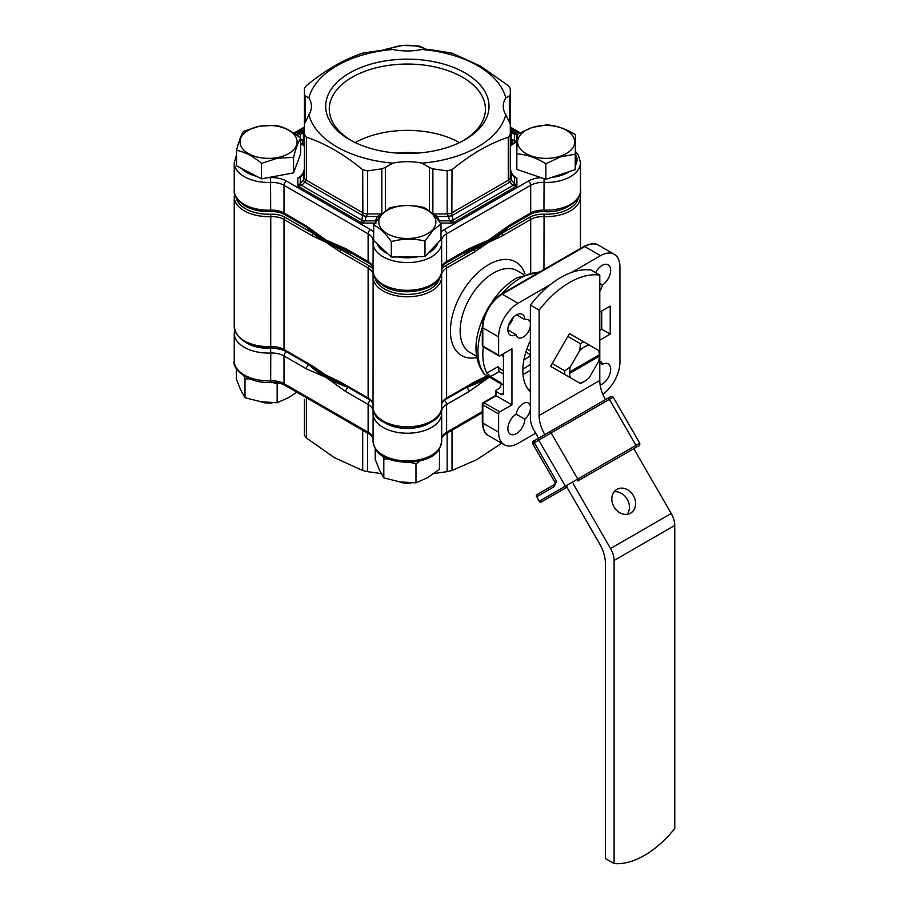 <?xml version="1.0" encoding="UTF-8"?>
<svg xmlns="http://www.w3.org/2000/svg" width="909" height="909" viewBox="0 0 909 909"><rect width="100%" height="100%" fill="white"/><g stroke="black" fill="none" stroke-linecap="round" stroke-linejoin="round"><path stroke-width="1.36" d="M306.413 397.767L306.413 438.002L334.557 457.75L362.702 470.498L362.702 430.264M306.413 438.002L304.401 435.195L304.401 399.517M326.07 376.565A114.966 66.368 0 0 0 345.568 385.609A114.966 66.368 180 0 1 326.07 376.565A114.966 66.368 180 0 1 310.412 365.304A114.966 66.368 0 0 0 326.07 376.565M469.135 385.609A114.966 66.368 0 0 0 488.44 376.69A114.966 66.368 180 0 1 469.135 385.609M308.117 363.986A114.966 66.368 0 0 0 308.776 364.623A114.966 66.368 0 0 0 326.07 377.405L306.356 368.827L284.006 355.93L284.006 383.666A3.431 1.977 120 0 0 284.722 385.246C280.949 383.121 276.268 382.121 270.677 382.246C249.077 384.337 231.431 368.384 234.238 361.021A34.315 19.816 0 0 0 244.294 375.031A34.315 19.816 0 0 0 270.768 380.791A17.157 9.908 180 0 1 284.006 383.666L368.122 432.229L368.122 404.494A3.431 1.977 -60 0 1 370.542 400.29A20.589 11.885 180 0 1 370.554 400.29L348.204 387.393A3.431 1.977 120 0 0 345.784 391.586L326.07 377.405A114.966 66.368 0 0 0 348.204 387.393A114.966 66.368 0 0 0 349.306 387.768M465.397 387.768A114.966 66.368 0 0 0 466.499 387.393A114.966 66.368 0 0 0 488.644 377.405A114.966 66.368 0 0 0 489.167 377.11M432.877 473.691L447.16 471.657L447.16 433.059M489.281 377.167L468.93 391.586A3.431 1.977 -120 0 0 466.499 387.393L444.16 400.29A20.589 11.885 180 0 1 444.16 400.29A3.431 1.977 -120 0 1 446.592 404.494A17.157 9.908 0 0 0 441.569 411.493A17.157 9.908 0 0 0 441.569 411.766M452.012 430.264L452.012 470.498L476.793 459.636L501.666 443.251M367.554 433.059L367.554 471.657L381.825 473.691M306.356 368.827A3.431 1.977 -60 0 1 308.776 364.623L286.437 351.726A20.589 11.885 180 0 0 270.552 348.272A30.883 17.828 0 0 1 243.703 341.057M367.554 471.657L362.702 470.498M452.012 470.498L447.16 471.657M426.639 49.62A28.531 16.476 0 0 0 402.721 45.507A28.531 16.476 0 0 0 388.075 49.62M392.802 49.484A42.893 24.77 0 0 0 421.912 49.484A99.524 57.46 180 0 1 477.725 65.687A99.524 57.46 180 0 1 505.802 97.911A42.893 24.77 0 0 0 503.256 106.319A42.893 24.77 0 0 0 505.802 114.727A99.524 57.46 180 0 1 421.912 163.154A42.893 24.77 0 0 0 392.802 163.154A99.524 57.46 180 0 1 308.901 114.727A42.893 24.77 0 0 0 311.446 106.319A42.893 24.77 0 0 0 308.901 97.911A99.524 57.46 180 0 1 392.802 49.484L385.348 49.711L386.007 49.154L402.619 45.45L419.231 45.995L427.219 49.643M277.336 157.575A28.531 16.476 0 0 0 295.698 136.827A28.531 16.476 0 0 0 259.769 126.226A28.531 16.476 0 0 0 241.408 146.974A28.531 16.476 0 0 0 277.336 157.575M293.562 157.359L277.54 158.223L261.508 163.347C253.202 156.223 244.862 151.871 236.51 150.315C238.851 141.202 241.203 134.862 243.555 131.305L259.576 126.181L275.597 125.317C283.915 126.851 292.243 131.191 300.606 138.338C298.254 141.872 295.914 148.212 293.562 157.359L293.562 172.869L261.508 178.857L236.51 165.824L236.51 150.315M272.814 402.732A13.726 7.92 180 0 1 272.78 402.744A13.726 7.92 180 0 1 260.644 401.676M300.606 138.338L300.606 153.848L293.562 172.869M261.508 178.857L261.508 163.347M296.788 392.211L288.937 397.438L277.165 402.732L261.099 401.755L245.021 397.756L240.715 389.984L236.408 379.189L236.408 368.577M271.7 382.223L277.165 383.893L278.393 382.905M277.165 383.893L277.165 402.732M243.942 375.962L245.021 378.917L245.021 397.756M245.021 378.917L249.839 378.917M560.194 156.246A28.531 16.476 0 0 0 570.988 133.793A28.531 16.476 0 0 0 532.106 127.567A28.531 16.476 0 0 0 521.312 150.008A28.531 16.476 0 0 0 560.194 156.246M575.17 154.2L560.512 156.859L545.854 163.779C536.196 157.7 526.527 154.405 516.835 153.905L517.141 134.452L531.799 127.544L546.457 124.885C556.103 125.374 565.784 128.669 575.477 134.759L575.17 169.71L545.854 179.278L516.835 169.404L516.835 153.905M575.477 134.759L575.17 169.71M545.854 179.278L545.854 163.779M539.776 500.939L565.33 486.179L538.742 440.115L534.276 442.694L556.581 481.327L554.092 486.724L536.844 496.678L539.151 501.302A1.716 1.716 0 0 0 541.491 501.927A1.716 1.398 -120 0 1 539.423 501.143M533.265 441.297L539.094 437.933A1.716 1.398 -120 0 0 538.742 440.115L551.161 432.945A1.716 0.989 -120 0 0 550.309 432.036A1.716 0.989 -120 0 0 549.445 431.957L607.689 398.324A1.716 0.989 60 0 1 608.541 398.415A1.716 0.989 60 0 1 609.405 399.324L551.161 432.945L577.76 479.009L635.993 445.387L609.405 399.324L613.166 397.142L639.766 443.206L635.993 445.387A1.716 0.989 60 0 1 635.993 447.364L577.76 480.986A1.716 0.989 60 0 0 577.76 479.009L565.33 486.179A1.716 1.398 -120 0 0 567.398 486.963L541.491 501.927L566.932 487.235L599.679 543.946A27.452 15.851 60 0 1 605.36 563.08L605.36 858.505L614.098 863.55L614.098 560.455A17.157 9.908 -120 0 0 610.541 548.502L573.113 483.668M616.859 489.383L616.859 489.383A13.726 11.203 60 0 0 614.007 506.87A13.726 11.203 60 0 0 630.585 513.153L630.585 513.153A13.726 11.203 60 0 0 633.425 495.666A13.726 11.203 60 0 0 616.859 489.383M627.13 514.324A13.726 11.203 60 0 0 627.244 499.234A13.726 11.203 60 0 0 614.12 491.78M539.117 310.128L530.379 305.083A80.856 46.689 -60 0 1 560.717 277.518A80.856 46.689 -60 0 1 591.043 270.064L599.781 275.109A80.856 46.689 120 0 0 569.454 282.563A80.856 46.689 120 0 0 539.117 310.128L539.117 415.504L599.781 380.473L599.781 275.109M530.379 305.083L530.379 418.117A17.157 9.908 -120 0 0 533.935 430.071L538.628 438.195M544.798 434.638A27.452 15.851 60 0 1 539.117 415.504M614.098 863.55A85.787 49.529 -60 0 0 674.762 828.531L674.762 525.436A17.157 9.908 -120 0 0 671.206 513.471L633.778 448.648L637.777 446.342C639.232 446.274 639.902 445.24 639.766 443.206M605.462 399.608A27.452 15.851 60 0 1 599.781 380.473M569.454 377.201L550.57 366.304L569.454 333.614L571.057 334.546M599.395 354.794L569.591 371.997A21.089 12.181 120 0 0 569.591 373.406L599.395 356.192A21.089 12.181 120 0 0 599.406 355.487A21.089 12.181 120 0 0 599.395 354.794A21.089 12.181 120 0 0 598.633 350.465L589.225 345.034A21.089 12.181 120 0 0 584.498 346.874A21.089 12.181 120 0 0 579.76 350.499L580.453 343.693A24.52 14.158 -60 0 1 582.067 342.682A24.52 14.158 -60 0 1 583.68 341.829L569.454 333.614M539.151 501.302L536.844 496.678A1.716 1.398 60 0 1 537.208 494.496L554.445 484.542A1.716 1.398 60 0 0 554.092 486.724M536.844 495.28A1.716 0.989 60 0 1 537.208 494.496L554.445 484.542L556.581 481.327L554.944 482.27L554.876 484.088M459.511 142.599A74.811 43.189 0 0 0 355.192 142.599M417.765 153.087A54.904 31.701 0 0 0 396.949 153.087M460.84 141.952A78.072 45.075 0 0 0 485.395 110.432A78.072 45.075 0 0 0 462.556 77.254A78.072 45.075 0 0 0 376.428 67.732A78.072 45.075 0 0 0 329.319 110.432A78.072 45.075 0 0 0 352.147 140.997A78.072 45.075 0 0 0 353.874 141.952M465.101 72.97A81.674 47.154 0 0 0 349.601 72.97A81.674 47.154 0 0 0 349.601 139.656A81.674 47.154 0 0 0 352.647 141.327A81.674 47.154 0 0 0 462.067 141.327A81.674 47.154 0 0 0 465.101 72.97M421.912 49.484L432.877 49.972L452.012 53.154L480.157 65.903L508.29 85.651L510.301 88.457L510.301 139.736L511.312 139.168L516.869 141.736A42.893 24.77 180 0 0 513.869 143.531A42.893 24.77 180 0 0 511.903 144.917A42.893 24.77 180 0 0 511.369 145.338L510.301 144.701M504.756 229.273A114.966 66.368 180 0 1 467.93 250.429A114.966 66.368 0 0 0 504.756 229.273M346.784 250.429A114.966 66.368 180 0 1 326.07 240.953A114.966 66.368 180 0 1 309.958 229.273A114.966 66.368 0 0 0 326.07 240.953A114.966 66.368 0 0 0 346.784 250.429M507.642 227.5L497.973 234.022A114.966 66.368 180 0 1 488.644 240.112A114.966 66.368 180 0 1 476.168 246.35L468.215 250.259A3.431 1.977 -120 0 0 468.93 248.691L488.644 240.112L508.358 225.932A3.431 1.977 60 0 1 507.642 227.5L529.992 214.604C533.765 212.479 538.446 211.479 544.037 211.604C565.625 213.695 583.271 197.742 580.476 190.379A34.315 19.816 0 0 1 543.934 210.149L544.037 211.604M346.488 250.259L338.534 246.35A114.966 66.368 180 0 1 326.07 240.112L345.784 248.691A3.431 1.977 120 0 0 346.488 250.259L368.827 263.156C369.827 263.042 374.258 268.212 373.144 268.598M300.265 140.543L303.401 139.168L303.401 132.748L304.401 131.498L304.401 134.418L304.401 124.147L308.901 114.727M300.606 143.372A42.893 24.77 180 0 1 300.834 143.531A42.893 24.77 180 0 1 302.799 144.917A6.863 5.715 -98.6 0 1 303.401 139.168L304.401 139.736L304.401 88.457L306.413 85.651C325.172 70.186 343.943 59.358 362.702 53.154L385.348 49.711M376.008 223.069L375.36 220.842L377.417 216.467L381.825 213.91L381.825 168.847L367.554 170.869L367.554 213.91L366.304 216.467A6.863 1.114 -163.4 0 0 362.873 215.649L362.702 169.71C343.943 154.246 325.172 143.406 306.413 137.214L306.413 180.255L304.822 182.13A6.863 1.114 -136.6 0 1 303.401 180.152L304.401 177.448L304.401 134.418L306.413 137.214M505.802 114.727L510.301 124.147L510.301 177.448L511.312 180.152A6.863 1.114 136.6 0 1 509.892 182.13L508.29 180.255L508.29 137.214C489.531 143.406 470.771 154.246 452.012 169.71L451.841 215.649A6.863 1.114 163.4 0 0 448.398 216.467L447.16 213.91L447.16 170.869L432.877 168.847L432.877 213.91L437.297 216.467L439.342 220.842A6.863 1.159 175.3 0 0 438.763 220.898M510.301 146.235A42.893 24.77 180 0 1 511.369 145.338A6.863 5.999 100.5 0 0 511.097 139.441M513.869 176.141A6.863 2.341 131.4 0 1 514.13 176.301A6.863 2.341 131.4 0 1 514.449 177.482L516.869 177.937A42.893 24.77 180 0 1 514.289 176.414A42.893 24.77 180 0 1 514.187 176.346M300.527 176.346A42.893 24.77 180 0 1 300.424 176.414A42.893 24.77 180 0 1 297.834 177.937L300.265 177.482A6.863 2.341 -131.4 0 1 300.572 176.301L302.561 173.869A6.863 1.375 -146 0 1 303.401 173.744L300.265 177.482L300.265 183.47L303.401 180.152L303.617 173.074A6.863 1.42 -150.7 0 0 302.913 173.301L302.561 173.869M302.799 144.917A42.893 24.77 180 0 1 303.333 145.338A42.893 24.77 180 0 1 304.401 146.235M306.356 225.932L326.07 240.112A114.966 66.368 180 0 1 316.741 234.022L307.06 227.5A3.431 1.977 -60 0 1 306.356 225.932L284.006 213.024A3.431 1.977 120 0 0 284.722 214.604L307.06 227.5M509.335 121.295L509.335 95.877L505.802 97.911M392.802 163.154L385.348 167.461L385.348 210.899M429.366 211.081L429.366 167.461L421.912 163.154M308.901 97.911L305.379 95.877L305.379 121.295M304.401 144.701L303.333 145.338A6.863 5.999 -100.5 0 1 303.617 139.441M511.801 173.301L512.142 173.869A6.863 1.375 146 0 0 511.312 173.744L511.312 180.152L514.449 183.47L514.449 177.482L511.312 173.744L510.301 169.21L511.801 173.301A6.863 1.42 150.7 0 0 511.097 173.074M304.401 131.066A6.863 4.261 -120 0 0 303.401 132.748L300.265 134.566L297.834 133.646L304.401 131.01L301.686 132.589A6.863 4.261 -120 0 0 300.265 134.566L300.265 138.054M302.913 173.301L304.401 169.21L303.617 173.074M378.837 217.66A6.863 0.898 -140.4 0 0 377.417 216.467L366.304 216.467L365.009 220.842L361.987 223.069L361.577 220.023L362.873 215.649L304.822 182.13L301.686 185.447L297.834 186.027L300.265 183.47A6.863 1.114 -136.6 0 0 301.686 185.447L361.577 220.023A6.863 1.114 -163.4 0 1 365.009 220.842L375.36 220.842A6.863 1.159 -175.3 0 1 376.406 220.944M513.869 143.531A6.863 3.25 126.9 0 0 514.449 140.543L514.449 134.566A6.863 4.261 120 0 0 513.028 132.589L510.301 131.01L516.869 133.646L514.449 134.566L510.301 131.498M439.342 220.842L449.705 220.842A6.863 1.114 163.4 0 1 453.137 220.023L513.028 185.447A6.863 1.114 136.6 0 0 514.449 183.47L516.869 186.027L513.028 185.447L509.892 182.13L451.841 215.649L453.137 220.023L452.716 223.069L449.705 220.842L448.398 216.467L437.297 216.467A6.863 0.898 140.4 0 0 436.025 217.524M362.702 169.71L367.554 170.869M381.825 168.847L385.348 167.461M304.401 94.672L305.379 95.877M509.335 95.877L510.301 94.672M429.366 167.461L432.877 168.847M447.16 170.869L452.012 169.71M508.29 137.214L510.301 134.418M300.834 143.531A6.863 3.25 -126.9 0 1 300.606 142.883M379.292 217.103L378.224 216.149M436.479 216.149L435.547 216.99M510.301 131.066A6.863 4.261 120 0 1 511.312 132.748L511.312 139.168A6.863 5.715 98.6 0 1 511.903 144.917M512.142 173.869L514.289 176.414M437.888 451L439.502 450.432L439.502 469.271L427.741 477.577L415.97 482.861L399.892 481.884L383.814 477.895L379.507 470.112L375.201 459.329L375.201 448.716M410.425 462.329L415.97 464.022L419.822 460.999M415.97 464.022L415.97 482.861M439.502 450.432L439.115 449.341M382.734 456.091L383.814 459.056L383.814 477.895M383.814 459.056L388.643 459.056M523.936 359.794A35.69 20.6 120 0 0 525.288 359.055A35.69 20.6 120 0 0 530.379 355.51M527.777 388.791A49.756 28.724 120 0 0 528.311 389.12A49.756 28.724 120 0 0 530.379 390.131M503.45 353.726L503.45 392.961A3.431 1.977 60 0 1 502.734 394.529A3.431 1.977 60 0 1 501.018 394.358L496.166 391.552A1.716 0.989 0 0 1 495.666 390.859A1.716 0.989 0 0 1 496.166 390.154L499.689 388.12L501.688 383.416L490.587 376.565L486.917 373.076L498.052 366.657L499.211 371.588L503.45 374.042M530.379 340.614A51.472 29.724 120 0 0 530.379 391.79M373.042 268.962A18.873 10.897 180 0 0 369.338 265.928L341.273 249.736A1.716 0.989 120 0 0 340.057 251.827L326.07 242.351A114.966 66.368 0 0 0 341.273 249.736A114.966 66.368 0 0 0 352.567 253.77M462.147 253.77A114.966 66.368 0 0 0 473.441 249.736A114.966 66.368 0 0 0 488.644 242.351A114.966 66.368 0 0 0 501.427 233.579A114.966 66.368 0 0 0 508.415 227.057M487.213 375.974A114.966 66.368 180 0 1 480.202 379.576L474.293 382.632A1.716 0.989 -120 0 0 474.657 381.848L487.031 375.872M334.501 379.576A114.966 66.368 180 0 1 326.07 375.167L340.057 381.848A1.716 0.989 120 0 0 340.409 382.632L334.501 379.576M507.87 329.933L516.13 334.694A10.294 5.943 120 0 0 518.073 337.637A10.294 5.943 120 0 0 525.379 335.512A10.294 5.943 120 0 0 530.379 326.126M530.379 323.047A10.294 5.943 120 0 0 528.368 319.809A10.294 5.943 120 0 0 524.857 319.593A12.01 6.931 120 0 0 522.368 314.355A12.01 6.931 120 0 0 516.357 314.957A12.01 6.931 120 0 0 508.517 325.536A12.01 6.931 120 0 0 510.358 335.16A12.01 6.931 120 0 0 516.13 334.694M599.781 291.141A10.294 5.943 120 0 0 602.383 284.903A12.01 6.931 120 0 0 610.041 274.302A12.01 6.931 120 0 0 608.155 264.826A12.01 6.931 120 0 0 602.156 265.428A12.01 6.931 120 0 0 595.634 272.711M530.379 406.266A10.294 5.943 120 0 0 528.368 403.028A10.294 5.943 120 0 0 523.22 403.528A10.294 5.943 120 0 0 516.13 414.152A12.01 6.931 120 0 0 508.472 424.753A12.01 6.931 120 0 0 510.358 434.229A12.01 6.931 120 0 0 519.505 431.127A12.01 6.931 120 0 0 524.857 419.197A10.294 5.943 120 0 0 530.379 409.345M483.633 318.275L484.099 315.582C473.248 339.5 473.259 358.964 484.133 373.974L502.12 384.587A60.051 34.667 -60 0 1 500.302 382.166M484.099 315.582L485.326 313.446M491.042 303.549L494.371 299.663M508.495 325.604A10.294 5.943 120 0 0 513.165 317.525M496.166 391.552L496.166 395.756L484.031 402.767L499.802 411.868A1.716 0.989 120 0 0 498.598 413.97L498.598 432.184A27.452 15.851 120 0 0 504.279 444.751A27.452 15.851 120 0 0 518.005 443.399L533.776 434.286A1.716 0.989 120 0 0 534.992 432.184L534.992 431.9M306.288 227.057A114.966 66.368 0 0 0 313.287 233.579A114.966 66.368 0 0 0 326.07 242.351L312.071 235.681A1.716 0.989 -60 0 1 313.287 233.579L285.221 217.376A18.873 10.897 180 0 0 270.655 214.206A32.599 18.828 0 0 1 236.158 197.503M486.917 373.076A60.051 34.667 -60 0 1 483.293 346.874M496.746 381.485L502.12 384.587M578.556 197.503A32.599 18.828 0 0 1 544.048 214.206A18.873 10.897 180 0 0 529.481 217.376L501.427 233.579A1.716 0.989 60 0 1 502.632 235.681L488.644 242.351L474.657 251.827A1.716 0.989 -120 0 0 473.441 249.736L445.376 265.928A1.716 0.989 60 0 1 446.592 268.03L446.592 398.051L474.657 381.848M312.071 365.691L326.07 375.167A114.966 66.368 180 0 1 319.195 370.838L312.423 366.475A1.716 0.989 -60 0 1 312.071 365.691L284.006 349.488A1.716 0.989 120 0 0 284.369 350.272L270.723 347.329C248.975 346.977 236.817 340.136 234.238 326.831A34.315 19.816 0 0 0 270.768 346.602A17.157 9.908 180 0 1 284.006 349.488L284.006 219.478A17.157 9.908 0 0 0 270.768 216.592L270.723 347.329M602.815 394.267A27.452 15.851 120 0 0 619.927 362.134L619.927 266.871A27.452 15.851 120 0 0 614.234 254.304A27.452 15.851 120 0 0 600.508 255.668L571.204 272.586M550.218 284.699L518.005 303.299A27.452 15.851 120 0 0 498.598 336.921L498.598 355.135A1.716 0.989 120 0 0 498.95 355.919A1.716 0.989 120 0 0 499.802 355.828L511.937 348.829L511.937 404.869L499.802 411.868M599.781 340.136L610.212 334.114L610.212 306.094L599.781 312.117M600.145 384.984A12.01 6.931 120 0 0 609.553 374.826A12.01 6.931 120 0 0 608.155 363.895A12.01 6.931 120 0 0 602.383 364.361A10.294 5.943 120 0 0 600.44 361.418A10.294 5.943 120 0 0 599.781 361.123M516.13 414.152L524.857 419.197M599.781 362.85L602.383 364.361M599.781 283.392L602.383 284.903M516.596 314.821L524.857 319.593M501.995 354.567A35.69 20.6 120 0 0 503.45 357.123M498.7 371.202L499.211 371.588L490.587 376.565M496.166 395.756L511.937 404.869M601.724 311.003L601.724 329.217L610.212 334.114M601.724 329.217L599.781 330.331M432.445 229.886A28.531 16.476 0 0 0 420.947 207.547A28.531 16.476 0 0 0 382.269 214.194A28.531 16.476 0 0 0 393.767 236.522A28.531 16.476 0 0 0 432.445 229.886M441.024 223.932L433.002 230.363L424.98 241.033C413.788 238.419 402.562 238.59 391.313 241.567C385.45 233.261 379.576 227.739 373.69 224.989L381.712 214.319L389.722 207.9C400.926 204.923 412.141 204.752 423.401 207.366C429.253 210.081 435.138 215.603 441.024 223.932L441.024 239.442L424.98 256.543L391.313 257.065L373.69 240.499L373.69 224.989M424.98 256.543L424.98 241.033M391.313 257.065L391.313 241.567M411.618 482.872A13.726 7.92 180 0 1 399.449 481.815M580.453 343.693L567.841 336.41M569.591 373.406A21.089 12.181 120 0 0 570.352 377.724L579.76 383.155A21.089 12.181 120 0 0 584.498 381.314A21.089 12.181 120 0 0 589.225 377.689L598.633 361.407A21.089 12.181 120 0 0 599.395 356.192L598.667 355.771A21.089 12.181 120 0 0 598.679 355.214M570.352 377.724L564.807 374.519A24.52 14.158 -60 0 1 564.807 370.804L552.183 363.52M530.379 350.931L526.913 348.931M564.807 370.804L570.352 366.793A21.089 12.181 120 0 0 569.591 371.997M579.76 350.499L570.352 366.793M564.807 374.519L552.183 367.236M530.379 354.646L525.879 352.044M584.498 381.314L582.067 382.712A24.52 14.158 -60 0 1 580.453 383.564L579.76 383.155M598.633 350.465L599.326 350.874A24.52 14.158 -60 0 1 599.406 352.692L599.406 355.487M583.68 341.829L589.225 345.034M569.579 372.565L598.667 355.771M270.677 382.246L270.768 353.044A34.315 19.816 180 0 1 244.294 347.283A34.315 19.816 180 0 1 234.238 333.273L234.238 361.021M441.672 441.149C439.252 457.772 423.992 461.158 407.527 462.42C390.927 461.261 375.451 457.841 373.042 441.149A34.315 19.816 0 0 0 383.087 455.159A34.315 19.816 0 0 0 420.492 459.454A34.315 19.816 0 0 0 441.672 441.149L441.672 413.413A34.315 19.816 180 0 1 420.492 431.718A34.315 19.816 180 0 1 383.087 427.423A34.315 19.816 180 0 1 373.042 413.413A34.315 19.816 180 0 1 373.11 412.129A3.431 2.795 6.4 0 1 373.122 411.879A3.431 2.795 6.4 0 1 373.599 410.709M382.496 421.197A30.883 17.828 0 0 0 432.207 421.197M468.93 391.586L446.592 404.494L446.592 432.229L482.315 411.607M441.672 438.127A17.157 9.908 180 0 1 446.592 432.229A3.431 1.977 60 0 1 445.876 433.798C444.876 433.684 440.445 438.842 441.569 439.229M441.569 411.493L441.581 411.879A3.431 2.795 173.6 0 1 441.604 412.129A34.315 19.816 180 0 1 441.672 413.413L441.581 411.879A3.431 2.795 173.6 0 0 441.115 410.709M284.722 385.246L368.827 433.798A3.431 1.977 120 0 1 368.122 432.229A17.157 9.908 180 0 1 373.042 438.127M373.133 411.766A17.157 9.908 0 0 0 373.144 411.493A17.157 9.908 0 0 0 368.122 404.494L345.784 391.586M286.437 351.726A3.431 1.977 -60 0 0 284.006 355.93A17.157 9.908 0 0 0 270.768 353.044L270.552 348.272M549.445 431.957L539.094 437.933L549.445 431.957M534.969 432.468L535.753 433.218M534.628 440.501L534.628 440.501C533.174 440.57 532.504 441.615 532.64 443.637L534.276 442.694A1.716 1.398 -120 0 1 534.628 440.501L539.094 437.933M613.166 397.142C608.269 396.029 613.882 395.597 607.689 398.324L610.825 396.517M610.541 548.502L671.206 513.471M614.098 560.455L674.762 525.436M441.672 270.507C442.058 290.141 403.278 298.061 383.803 286.096C375.917 280.563 372.326 275.37 373.042 270.507A34.315 19.816 0 0 0 383.087 284.517A34.315 19.816 0 0 0 420.492 288.812A34.315 19.816 0 0 0 441.672 270.507L441.581 241.237A3.431 2.795 173.6 0 1 441.604 241.499A34.315 19.816 180 0 1 441.672 242.771A34.315 19.816 180 0 1 420.492 261.076A34.315 19.816 180 0 1 383.087 256.781A34.315 19.816 180 0 1 373.042 242.771A34.315 19.816 180 0 1 373.11 241.499A3.431 2.795 6.4 0 1 373.122 241.237A3.431 2.795 6.4 0 1 373.69 239.965M377.19 243.794A30.883 17.828 0 0 0 385.518 252.577A30.883 17.828 0 0 0 387.813 253.781M373.133 241.135A17.157 9.908 0 0 0 373.144 240.851A17.157 9.908 0 0 0 368.122 233.852L284.006 185.288A17.157 9.908 0 0 0 270.768 182.414A34.315 19.816 180 0 1 244.294 176.653A34.315 19.816 180 0 1 234.238 162.643L236.51 154.905M241.476 168.415A30.883 17.828 0 0 0 246.714 172.449A30.883 17.828 0 0 0 256.543 176.266M267.882 177.664A30.883 17.828 0 0 0 270.552 177.63L270.677 211.604C260.849 211.888 252.293 210.002 244.998 205.957C237.09 200.389 233.499 195.185 234.238 190.379A34.315 19.816 0 0 0 244.294 204.389A34.315 19.816 0 0 0 270.768 210.149A17.157 9.908 180 0 1 284.006 213.024L284.006 185.288A3.431 1.977 120 0 1 286.437 181.084L370.542 229.647A20.589 11.885 180 0 1 373.69 231.977M304.401 177.448A6.863 3.966 180 0 0 306.413 180.255L362.702 212.751A6.863 3.966 180 0 0 367.554 213.91L381.825 213.91A6.863 3.966 180 0 0 382.098 213.91M397.994 256.963A30.883 17.828 0 0 0 418.299 256.645M428.162 253.145A30.883 17.828 0 0 0 437.843 242.839M441.024 231.977A20.589 11.885 180 0 1 444.16 229.647L528.277 181.084A20.589 11.885 180 0 1 541.06 177.653M551.672 177.38A30.883 17.828 0 0 0 569.341 171.608M575.227 165.847A30.883 17.828 0 0 0 575.408 154.132M519.119 133.305L510.301 128.214M304.401 128.214L294.732 133.793M270.552 177.63A20.589 11.885 180 0 1 286.437 181.084M510.301 129.851L516.869 133.646L516.869 141.736M516.869 177.937L516.869 186.027L452.716 223.069L440.388 223.069M374.94 223.069L361.987 223.069L297.834 186.027L297.834 177.937M297.834 136.1L297.834 133.646L304.401 129.851M370.542 229.647A3.431 1.977 120 0 0 368.122 233.852L368.122 261.587A17.157 9.908 180 0 1 373.042 267.485M575.454 151.428L578.465 155.359L580.476 162.643A34.315 19.816 180 0 1 543.934 182.414A17.157 9.908 0 0 0 530.697 185.288L446.592 233.852A17.157 9.908 0 0 0 441.569 240.851A17.157 9.908 0 0 0 441.569 241.135M444.16 229.647A3.431 1.977 -120 0 1 446.592 233.852L446.592 261.587L468.93 248.691M441.672 267.485A17.157 9.908 180 0 1 446.592 261.587A3.431 1.977 -120 0 1 445.876 263.156L468.215 250.259M508.358 225.932L530.697 213.024A17.157 9.908 180 0 1 543.934 210.149L544.071 178.675M528.277 181.084A3.431 1.977 -120 0 1 530.697 185.288L530.697 213.024A3.431 1.977 60 0 1 529.992 214.604M345.784 248.691L368.122 261.587A3.431 1.977 120 0 0 368.827 263.156M432.616 213.91A6.863 3.966 180 0 0 432.877 213.91L447.16 213.91A6.863 3.966 180 0 0 452.012 212.751L508.29 180.255A6.863 3.966 180 0 0 510.301 177.448M441.569 240.851L441.581 241.237A3.431 2.795 173.6 0 0 440.774 239.703M530.379 370.281A49.756 28.724 -60 0 1 527.709 371.94A49.756 28.724 -60 0 1 523.016 374.292M523.664 274.495L517.085 270.7A47.188 27.247 120 0 0 493.496 273.03A47.188 27.247 120 0 0 462.67 314.616A47.188 27.247 120 0 0 469.908 352.431L476.475 356.214M476.691 357.578A54.051 31.201 -60 0 1 450.909 323.559A54.051 31.201 -60 0 1 488.644 264.633A54.051 31.201 -60 0 1 524.947 273.995M482.315 327.501A60.051 34.667 120 0 0 485.179 374.803M539.151 272.291A60.051 34.667 120 0 0 520.437 278.074A60.051 34.667 120 0 0 501.711 293.914M498.598 413.97L482.815 404.869L482.815 423.083A27.452 15.851 120 0 0 488.508 435.65L504.279 444.751M498.598 432.184L482.815 423.083A1.716 0.989 0 0 1 482.315 422.378L482.315 404.164A1.716 0.989 180 0 0 482.815 404.869A1.716 0.989 120 0 1 484.031 402.767A1.716 0.989 -120 0 0 483.179 402.676A1.716 1.716 0 0 0 482.315 404.164M441.672 268.962A18.873 10.897 180 0 1 445.376 265.928M374.951 277.643A32.599 18.828 0 0 0 407.357 294.38A32.599 18.828 0 0 0 439.751 277.643M580.078 193.674L580.476 196.821A34.315 19.816 180 0 1 543.934 216.592A17.157 9.908 0 0 0 530.697 219.478L530.697 272.37M529.481 217.376A1.716 0.989 60 0 1 530.697 219.478L502.632 235.681M474.657 251.827L446.592 268.03A17.157 9.908 0 0 0 441.569 275.041A17.157 9.908 0 0 0 441.581 275.472M544.048 214.206L543.934 269.53M270.655 214.206L270.768 216.592A34.315 19.816 180 0 1 234.238 196.821L234.238 326.831M373.133 275.472A17.157 9.908 0 0 0 373.144 275.041A17.157 9.908 0 0 0 368.122 268.03L368.122 398.051A17.157 9.908 180 0 1 373.042 403.948M369.338 265.928A1.716 0.989 120 0 0 368.122 268.03L340.057 251.827M312.071 235.681L284.006 219.478A1.716 0.989 -60 0 1 285.221 217.376M340.057 381.848L368.122 398.051A1.716 0.989 120 0 0 368.475 398.835L340.409 382.632M441.604 275.677A34.315 19.816 180 0 1 441.672 276.961A34.315 19.816 180 0 1 407.357 296.766A34.315 19.816 180 0 1 373.042 276.961A34.315 19.816 180 0 1 373.11 275.677A1.716 1.398 -173.6 0 1 373.122 275.552L373.042 406.971A34.315 19.816 0 0 0 407.357 426.776A34.315 19.816 0 0 0 441.672 406.971L441.592 275.552A1.716 1.398 -6.4 0 1 441.604 275.677M441.672 403.948A17.157 9.908 180 0 1 446.592 398.051A1.716 0.989 -120 0 1 446.239 398.835C445.694 398.369 440.354 404.073 441.569 405.05M614.234 254.304L598.463 245.191A27.452 15.851 120 0 0 584.737 246.555L502.234 294.186A27.452 15.851 120 0 0 482.815 327.808L482.815 346.022L498.598 355.135M600.508 255.668L584.737 246.555A1.716 0.989 60 0 0 583.873 246.475C590.543 243.294 595.395 242.873 598.463 245.191M518.005 303.299L502.234 294.186A1.716 0.989 60 0 0 501.37 294.107L583.873 246.475M498.598 336.921L482.815 327.808A1.716 0.989 0 0 1 482.315 327.115C483.418 313.071 489.769 302.072 501.37 294.107M498.052 366.657A46.325 26.747 120 0 0 503.45 370.713M522.88 369.031A46.325 26.747 120 0 0 530.379 364.339M482.315 327.115L482.315 345.329A1.716 0.989 0 0 0 482.815 346.022A1.716 0.989 120 0 0 483.179 346.806L498.95 355.919M373.667 274.666A1.716 1.398 -173.6 0 0 373.122 275.552L373.144 275.041M441.035 274.666A1.716 1.398 -6.4 0 1 441.592 275.552L441.569 275.041M501.018 394.358L503.45 392.961M373.042 441.149L373.144 411.493M234.636 329.99L234.238 333.273M368.827 433.798C369.827 433.684 374.258 438.842 373.144 439.229M445.876 433.798L482.315 412.766M532.64 443.637L554.944 482.27M536.412 434.366L534.867 432.889M537.208 494.496L537.208 494.496A1.716 1.716 0 0 0 536.571 496.837M373.042 270.507L373.144 240.851M580.476 162.643L580.476 190.379M234.238 162.643L234.238 190.379M445.876 263.156C444.876 263.042 440.445 268.212 441.569 268.598M270.677 211.604C276.268 211.479 280.949 212.479 284.722 214.604M510.301 127.055L520.141 132.725M293.823 133.157L304.401 127.055M492.28 301.413C499.484 291.096 507.722 283.199 517.005 277.734L539.98 271.814M580.476 196.821L580.476 248.441M482.315 422.378C482.895 429.73 484.963 434.161 488.508 435.65M234.636 193.674L234.238 196.821M474.293 382.632L446.239 398.835M373.042 406.971C371.463 433.627 443.251 433.627 441.672 406.971M368.475 398.835C369.02 398.369 374.36 404.073 373.144 405.05M312.423 366.475L284.369 350.272M482.315 345.329A1.716 1.716 0 0 0 483.179 346.806M495.666 390.859L495.666 395.472L483.179 402.676"/></g></svg>

